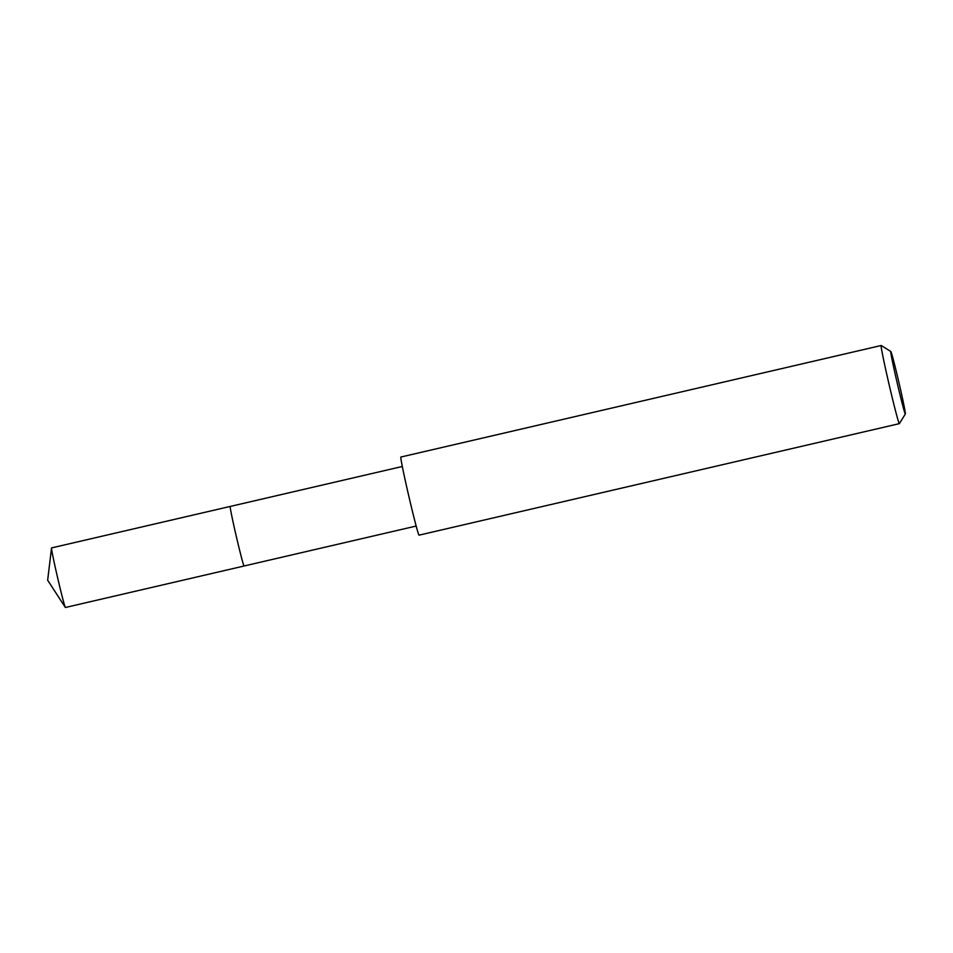 <?xml version="1.0" encoding="UTF-8"?>
<svg xmlns="http://www.w3.org/2000/svg" width="953" height="953" viewBox="0 0 953 953"><rect width="100%" height="100%" fill="white"/><g stroke="black" fill="none" stroke-linecap="round" stroke-linejoin="round"><path stroke-width="1.43" d="M230.245 506.436A30.579 0.858 76.9 0 0 230.221 506.436L51.569 547.915A30.579 0.858 76.9 0 0 51.557 547.927A30.579 0.858 76.9 0 0 51.569 547.915A30.579 0.858 76.9 0 0 51.533 548.023A30.579 0.858 76.9 0 0 57.656 577.899A30.579 0.858 76.9 0 0 65.316 607.418A30.579 0.858 76.9 0 0 65.4 607.49A30.579 0.858 76.9 0 0 65.423 607.49L244.063 566.011A30.579 0.858 -103.1 0 1 244.063 566.011A30.579 0.858 -103.1 0 1 236.368 536.67A30.579 0.858 -103.1 0 1 230.209 506.448A30.579 0.858 -103.1 0 1 230.221 506.436A30.579 0.858 76.9 0 0 236.368 536.67A30.579 0.858 76.9 0 0 244.063 566.011A30.579 0.858 76.9 0 0 244.075 565.999L416.151 526.056M230.221 506.436A30.579 0.858 76.9 0 0 230.209 506.448L402.321 466.482M400.891 457.035A40.109 1.12 76.9 0 0 400.868 457.035A40.109 1.12 76.9 0 0 400.856 457.047A40.109 1.12 76.9 0 0 408.932 496.692A40.109 1.12 76.9 0 0 419.01 535.169A40.109 1.12 76.9 0 0 419.034 535.157L899.334 423.644A40.109 1.12 -103.1 0 1 889.244 385.167A40.109 1.12 -103.1 0 1 881.168 345.522A40.109 1.12 -103.1 0 1 881.191 345.51A40.109 1.12 -103.1 0 1 881.227 345.51L890.841 351.514A32.08 0.893 -103.1 0 1 890.841 351.514A32.08 0.893 -103.1 0 1 898.941 382.558A32.08 0.893 -103.1 0 1 905.35 413.995A32.08 0.893 -103.1 0 1 905.338 414.007A32.08 0.893 -103.1 0 1 897.321 383.511A32.08 0.893 -103.1 0 1 890.805 351.514M899.358 423.62A40.109 1.12 -103.1 0 1 899.346 423.632L905.35 413.995M51.533 548.023L47.65 580.222L65.316 607.418M881.191 345.51L400.868 457.035"/></g></svg>
